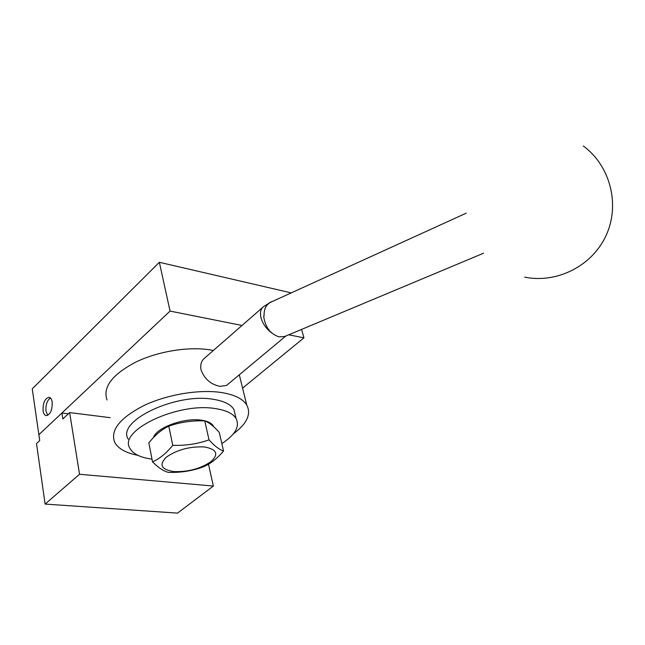 <?xml version="1.0" encoding="UTF-8"?>
<svg xmlns="http://www.w3.org/2000/svg" width="645" height="645" viewBox="0 0 645 645"><rect width="100%" height="100%" fill="white"/><g stroke="black" fill="none" stroke-linecap="round" stroke-linejoin="round"><path stroke-width="0.97" d="M52.189 402.037C52.398 410.131 50.366 414.662 46.101 415.638C44.545 415.219 43.538 413.606 43.078 410.809C42.884 402.706 44.932 398.199 49.214 397.28C50.721 397.707 51.713 399.287 52.189 402.037M50.399 397.933C47.045 400.529 45.569 404.947 45.989 411.171L47.803 415.348M301.562 329.418L303.94 337.827L242.584 388.129M159.355 262.289L32.25 388.854L38.869 434.714L170.054 311.084L159.355 262.289L291.226 292.886M170.054 311.084L242.012 325.459M288.718 334.787L303.94 337.827M483.573 253.203L284.711 336.472L279.083 336.867C270.36 334.07 265.224 327.184 263.668 316.227L264.079 316.034C263.853 308.947 266.135 304.255 270.932 301.965L263.716 306.504C260.669 308.81 259.774 312.615 261.04 317.921C262.725 323.677 266.159 328.595 271.351 332.667M270.932 301.965L272.263 301.529M137.877 455.33C125.791 452.992 118.035 448.589 114.6 442.123C110.182 430.054 120.043 417.815 144.198 405.399C167.458 394.409 199.555 389.153 221.42 392.531C234.385 394.643 242.818 398.795 246.737 404.979C251.461 414.09 246.979 423.741 233.297 433.932M107.038 399.981C102.547 387.274 112.093 374.656 135.676 362.135C158.404 351.082 189.872 346.18 211.439 350.106L213.358 350.477M227.645 384.509L226.564 385.412L219.969 386.363C210.778 384.444 204.457 378.946 201.022 369.875C200.087 364.57 201.425 360.531 205.021 357.757L262.547 307.536M152.002 459.127C140.465 457.611 133.112 454.007 129.943 448.331C117.769 430.699 177.939 402.037 215.406 408.599C226.032 410.204 232.918 413.51 236.07 418.5C240.005 426.482 235.256 434.835 221.832 443.566M128.226 439.108C116.044 421.225 175.908 392.523 213.269 399.311C223.855 400.98 230.733 404.342 233.893 409.406L235.385 415.638M153.421 437.632C156.163 427.74 184.18 417.46 201.313 420.177C207.513 421.056 211.512 422.951 213.31 425.877L213.745 426.788M284.711 336.472L285.348 336.206M271.368 332.675C266.167 328.603 262.725 323.685 261.04 317.921M264.079 316.034C263.902 309.028 266.192 304.392 270.948 302.126L466.238 213.164M79.537 474.269L45.118 504.084L36.499 443.599L39.716 440.583L38.869 434.714L61.896 413.01L62.831 418.96L69.636 412.59L79.537 474.269L213.334 486.048L208.488 464.19M110.214 417.678L69.636 412.59M61.896 413.01L68.338 413.808M45.118 504.084L177.528 513.114L213.334 486.048M152.542 461.876L148.834 442.913C154.913 435.173 161.564 429.578 168.788 426.143C180.398 422.128 192.387 420.379 204.771 420.895C209.23 422.62 214.059 426.466 219.276 432.432L223.549 451.016C219.348 449.654 214.503 445.937 209.02 439.866C197.523 443.962 185.438 445.776 172.755 445.308C166.354 453.225 159.613 458.756 152.542 461.876C158.396 467.722 163.661 471.221 168.345 472.358C180.487 472.769 192.073 470.963 203.102 466.94C210.294 463.957 217.107 458.643 223.549 451.016M173.715 471.576C161.185 469.576 158.751 464.747 166.418 457.095C177.286 449.638 190.025 446.267 204.634 446.969C216.914 449.331 218.986 454.249 210.859 461.723C200.256 468.818 187.872 472.1 173.715 471.576M168.788 426.143L172.755 445.308M209.02 439.866L204.771 420.895M239.303 374.793L246.737 404.979M233.893 409.406L236.07 418.5M226.564 385.412L285.88 335.981M524.732 277.156C556.603 283.623 591.836 266.353 606.002 235.667C620.345 205.086 610.501 165.942 583.306 145.964"/></g></svg>
